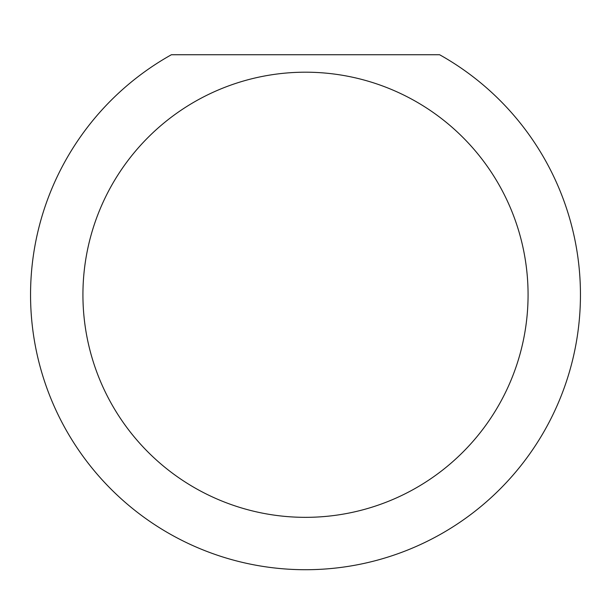 <?xml version="1.0" encoding="UTF-8"?>
<svg xmlns="http://www.w3.org/2000/svg" width="611" height="611" viewBox="0 0 611 611"><rect width="100%" height="100%" fill="white"/><g stroke="black" fill="none" stroke-linecap="round" stroke-linejoin="round"><path stroke-width="0.92" d="M528.072 294.769A222.572 222.572 0 0 0 305.5 72.197A222.572 222.572 0 0 0 82.928 294.769A222.572 222.572 0 0 0 305.5 517.341A222.572 222.572 0 0 0 528.072 294.769M439.599 54.738A274.95 274.95 0 0 1 305.5 569.719A274.95 274.95 0 0 1 171.401 54.738L439.599 54.738"/></g></svg>
